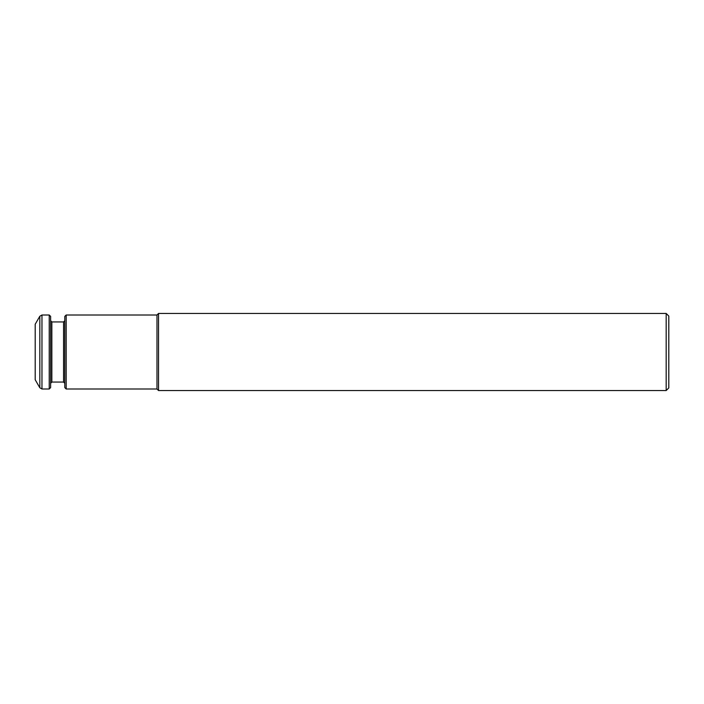 <?xml version="1.0" encoding="UTF-8"?>
<svg xmlns="http://www.w3.org/2000/svg" width="704" height="704" viewBox="0 0 704 704"><rect width="100%" height="100%" fill="white"/><g stroke="black" fill="none" stroke-linecap="round" stroke-linejoin="round"><path stroke-width="1.06" d="M66.185 315.005L66.185 388.995L64.803 387.614L64.803 316.386L66.185 315.005L156.983 315.005L156.983 388.995L158.532 390.544L666.178 390.544L666.178 313.456L158.532 313.456L158.532 390.544M666.178 390.544L668.8 387.922L668.8 316.078L666.178 313.456M35.2 352L35.2 379.746L39.829 387.763L39.829 316.237L35.2 324.254L35.2 352M39.829 387.763L41.967 388.995L49.227 388.995L49.227 315.005L41.967 315.005L39.829 316.237M49.227 388.995L50.618 387.614L50.618 316.386L49.227 315.005M41.967 388.995L41.967 315.005M63.562 382.061L51.85 382.061L51.85 321.939L63.562 321.939L63.562 382.061L64.803 383.293M66.185 388.995L156.983 388.995M156.983 315.005L158.532 313.456M63.562 321.939L64.803 320.707M51.85 321.939L50.618 320.707M51.85 382.061L50.618 383.293"/></g></svg>
